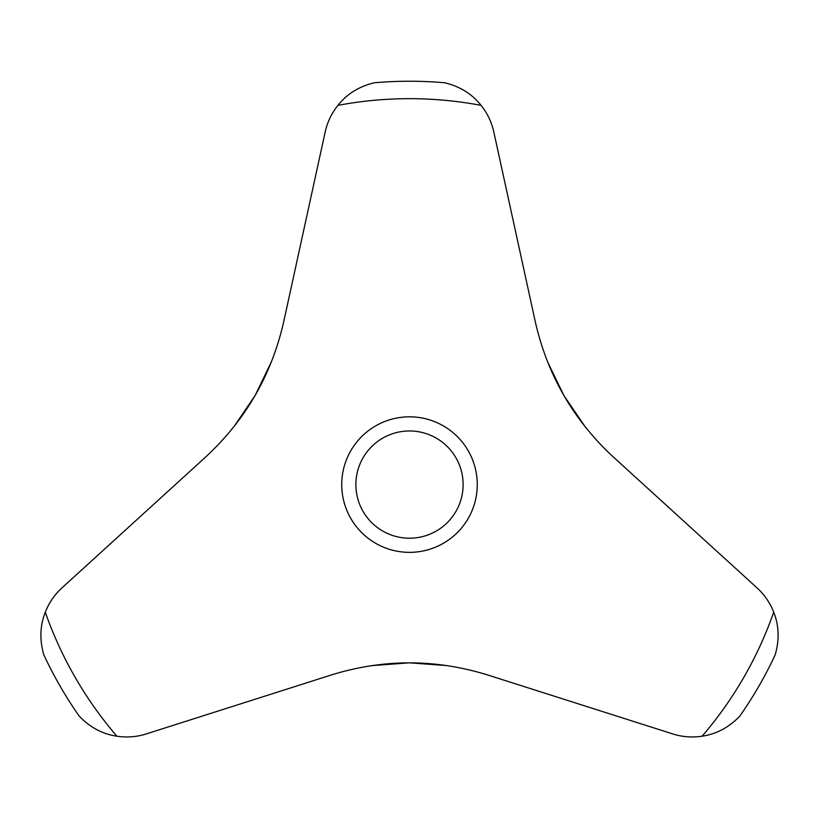 <?xml version="1.0" encoding="UTF-8"?>
<svg xmlns="http://www.w3.org/2000/svg" width="819" height="819" viewBox="0 0 819 819"><rect width="100%" height="100%" fill="white"/><g stroke="black" fill="none" stroke-linecap="round" stroke-linejoin="round"><path stroke-width="1.23" d="M702.108 736.209C692.096 737.714 682.299 736.946 672.706 733.916L487.868 675.03C435.575 658.814 383.333 658.814 331.132 675.03L146.294 733.916C136.804 736.946 127.006 737.704 116.892 736.209C102.57 734.1 89.998 727.395 79.177 716.093A403.368 403.368 0 0 1 43.857 654.913C39.476 639.905 39.957 625.665 45.291 612.192C48.986 602.774 54.556 594.666 61.978 587.878L205.395 457.248C245.587 420.065 271.713 374.826 283.763 321.509L325.184 131.992C327.313 122.256 331.552 113.391 337.899 105.375C346.887 94.031 358.988 86.497 374.181 82.78A403.368 403.368 0 0 1 444.819 82.78C460.012 86.486 472.102 94.021 481.101 105.375C487.407 113.298 491.646 122.164 493.816 131.992L535.237 321.509C547.338 374.907 573.464 420.147 613.605 457.248L757.022 587.878C764.393 594.584 769.952 602.692 773.709 612.192C779.043 625.655 779.524 639.895 775.143 654.913A403.368 403.368 0 0 1 739.823 716.093C729.012 727.385 716.441 734.09 702.108 736.209A385.913 385.913 0 0 0 773.709 612.192M371.57 665.642L409.203 662.847M409.613 662.847L446.99 665.581M271.673 361.22L255.282 395.208M255.078 395.567L234.019 426.566M409.5 416.83A67.762 67.762 0 0 1 476.668 475.593A67.762 67.762 0 0 1 415.509 552.088A67.762 67.762 0 0 1 341.799 487.602A67.762 67.762 0 0 1 409.5 416.83M337.899 105.375A385.913 385.913 0 0 1 481.101 105.375M116.892 736.209A385.913 385.913 0 0 1 45.291 612.192M409.5 430.968A53.624 53.624 0 0 1 455.937 511.404A53.624 53.624 0 0 1 363.063 511.404A53.624 53.624 0 0 1 409.5 430.968M585.257 426.914L564.015 395.72M563.81 395.372L547.491 361.64"/></g></svg>
